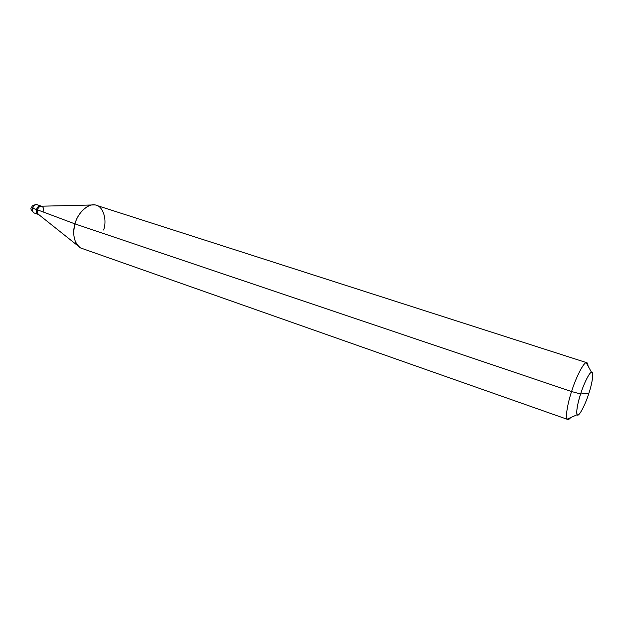 <?xml version="1.0" encoding="UTF-8"?>
<svg xmlns="http://www.w3.org/2000/svg" width="624" height="624" viewBox="0 0 624 624"><rect width="100%" height="100%" fill="white"/><g stroke="black" fill="none" stroke-linecap="round" stroke-linejoin="round"><path stroke-width="0.94" d="M78.273 246.098L38.54 214.422C36.621 213.946 35.927 212.3 36.442 209.485L32.659 208.205C33.657 205.569 35.116 204.399 37.027 204.711C35.116 204.399 33.657 205.569 32.659 208.205C32.144 210.616 32.666 212.222 34.234 213.026C32.666 212.222 32.144 210.616 32.659 208.205L36.442 209.485C37.658 206.489 39.273 205.397 41.285 206.201C39.273 205.397 37.658 206.489 36.442 209.485C35.919 211.895 36.442 213.502 38.002 214.305C36.442 213.502 35.919 211.895 36.442 209.485C37.44 206.833 38.899 205.663 40.81 205.967C38.899 205.663 37.44 206.833 36.442 209.485C35.927 212.3 36.621 213.946 38.524 214.406C37.307 213.392 36.941 211.864 37.44 209.82L36.442 209.485L37.44 209.82C38.228 207.511 39.515 206.31 41.301 206.201L94.357 204.929C87.469 203.58 77.376 213.658 74.997 223.907L37.44 209.82C36.917 212.23 37.44 213.837 39 214.64M32.487 207.808L31.372 207.62L32.425 205.819C35.662 204.422 37.198 204.056 37.027 204.711L41.488 206.193M43.376 211.13C43.898 208.712 43.376 207.106 41.8 206.302C39.897 205.998 38.438 207.168 37.44 209.82L74.997 223.907L571.576 391.544L580.616 393.986C577.239 404.843 576.108 411.746 577.208 414.679C578.354 417.869 585.125 405.499 588.884 393.284L580.616 393.986C583.994 383.074 589.992 371.42 591.739 372.216C593.939 371.615 592.363 382.894 588.884 393.284C585.663 403.658 579.86 415.233 577.941 414.976C575.578 416.122 576.958 404.921 580.616 393.986L588.884 393.284C592.582 382.387 594.04 370.672 591.482 372.247C589.594 372.037 583.775 383.698 580.616 393.986L571.576 391.544L74.997 223.907C77.618 212.222 89.794 202.036 96.447 205.351L586.825 362.716C584.766 360.469 576.186 376.412 571.576 391.544C575.796 377.754 583.674 362.263 586.248 362.7C587.293 362.411 587.894 363.511 588.05 365.999L586.825 362.716M103.631 230.022C107.578 218.681 102.328 204.539 94.357 204.929M567.731 419.461L570.695 417.589C569.119 419.461 567.973 419.975 567.263 419.125C565.219 417.682 567.52 403.681 571.576 391.544C567.099 404.859 565.04 419.585 567.731 419.461L81.955 248.43C75.161 246.839 71.627 233.93 74.997 223.907C72.353 234.647 74.038 242.518 80.036 247.502M31.348 207.698C30.225 208.588 31.184 210.366 34.234 213.026L38.68 214.531M586.248 362.7L591.482 372.247M567.263 419.125L577.208 414.679"/></g></svg>
